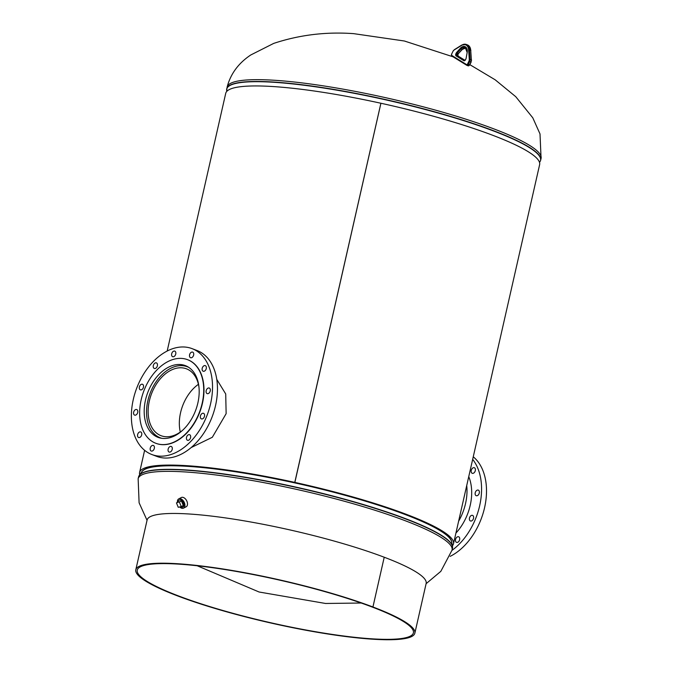 <?xml version="1.0" encoding="UTF-8"?>
<svg xmlns="http://www.w3.org/2000/svg" width="673" height="673" viewBox="0 0 673 673"><rect width="100%" height="100%" fill="white"/><g stroke="black" fill="none" stroke-linecap="round" stroke-linejoin="round"><path stroke-width="1.01" d="M191.216 447.537L212.323 437.273L226.136 413.668L225.716 393.974L216.756 379.353M452.407 545.769A160.948 24.741 -167.2 0 0 453.493 543.784A160.948 24.741 -167.2 0 0 406.341 514.332A160.948 24.741 -167.2 0 0 294.782 482.39L380.893 103.247A160.948 24.741 -167.2 0 0 225.724 93.328L167.182 351.028M294.774 482.676L294.757 482.381A160.948 24.741 -167.2 0 0 139.589 472.471A160.948 24.741 -167.2 0 0 139.715 474.726M453.493 543.784L539.628 164.649A160.948 24.741 -167.2 0 0 492.476 135.189A160.948 24.741 -167.2 0 0 380.918 103.247L294.799 482.684M479.05 493.763A2.978 1.985 -69.2 0 0 478.31 490.121A2.978 1.985 -69.2 0 0 475.458 492.056A2.978 1.985 -69.2 0 0 476.198 495.69A2.978 1.985 -69.2 0 0 479.05 493.763M475.071 471.369A2.978 1.985 -69.2 0 0 474.339 467.727A2.978 1.985 -69.2 0 0 471.487 469.661A2.978 1.985 -69.2 0 0 472.219 473.296A2.978 1.985 -69.2 0 0 475.071 471.369M459.39 540.419A2.978 1.985 -69.2 0 0 458.65 536.776A2.978 1.985 -69.2 0 0 455.798 538.711A2.978 1.985 -69.2 0 0 456.53 542.354A2.978 1.985 -69.2 0 0 459.39 540.419M473.304 519.034A2.978 1.985 -69.2 0 0 472.572 515.392A2.978 1.985 -69.2 0 0 469.712 517.327A2.978 1.985 -69.2 0 0 470.452 520.969A2.978 1.985 -69.2 0 0 473.304 519.034M455.924 533.075A42.853 28.527 -69.2 0 0 466.801 515.939A42.853 28.527 -69.2 0 0 468.745 476.652M458.624 521.213A42.853 28.527 -69.2 0 0 462.115 514.164A42.853 28.527 -69.2 0 0 466.726 485.536M450.153 556.361A56.633 37.705 -69.2 0 0 480.042 521.768A56.633 37.705 -69.2 0 0 473.254 456.799M452.02 550.337A56.633 37.705 -69.2 0 0 475.104 519.893A56.633 37.705 -69.2 0 0 472.673 459.373M183.031 506.946A3.92 2.456 -117.6 0 0 183.182 506.853A3.92 2.456 -117.6 0 0 183.266 502.243A3.92 2.456 -117.6 0 0 179.397 500.005M179.683 506.954A5.216 3.264 -117.6 0 0 183.578 508.123L186.152 506.777A5.216 3.264 -117.6 0 0 186.421 506.609A5.216 3.264 -117.6 0 0 186.505 500.418A5.216 3.264 -117.6 0 0 181.315 497.532L178.74 498.886A5.216 3.264 -117.6 0 0 178.471 499.055A5.216 3.264 -117.6 0 0 177.42 502.336M183.578 508.123A5.216 3.264 -117.6 0 0 183.847 507.955A5.216 3.264 -117.6 0 0 183.931 501.764A5.216 3.264 -117.6 0 0 178.74 498.886M180.448 506.769A3.92 2.456 -117.6 0 0 182.349 507.249A3.92 2.456 -117.6 0 0 182.72 507.114A3.92 2.456 -117.6 0 0 183.216 502.781A3.92 2.456 -117.6 0 0 179.447 500.031A3.92 2.456 -117.6 0 0 179.085 500.165A3.92 2.456 -117.6 0 0 178.076 501.999M181.508 501.065L176.452 502.849L178.236 507.291L181.239 506.584L183.292 505.507L181.508 501.065L176.452 502.849M181.239 506.584L179.447 502.142M372.926 606.979L371.908 606.92A141.591 21.763 12.8 0 1 413.407 632.847A141.591 21.763 12.8 0 1 374.112 638.955A141.591 21.763 12.8 0 1 220.954 609.931A141.591 21.763 12.8 0 1 137.258 570.107A141.591 21.763 12.8 0 1 176.553 563.999A141.591 21.763 12.8 0 1 371.908 606.92L372.943 606.987A143.08 21.99 12.8 0 1 414.854 633.175A143.08 21.99 12.8 0 1 375.147 639.35A143.08 21.99 12.8 0 1 220.382 610.024A143.08 21.99 12.8 0 1 135.803 569.779A143.08 21.99 12.8 0 1 175.51 563.604A143.08 21.99 12.8 0 1 372.926 606.979L384.224 557.227L372.943 606.987M414.854 633.175L426.16 583.424A143.08 21.99 -167.2 0 0 384.241 557.236A143.08 21.99 -167.2 0 0 186.816 513.852A143.08 21.99 -167.2 0 0 147.109 520.027L135.803 569.779M194.8 412.482A38.378 25.549 110.8 0 1 158.071 437.366A38.378 25.549 110.8 0 1 148.573 390.483A38.378 25.549 110.8 0 1 185.302 365.599A38.378 25.549 110.8 0 1 194.8 412.482M190.341 438.342A2.978 1.985 110.8 0 1 187.489 440.268A2.978 1.985 110.8 0 1 186.749 436.634A2.978 1.985 110.8 0 1 189.601 434.699A2.978 1.985 110.8 0 1 190.341 438.342M171.977 450.102A2.978 1.985 110.8 0 1 169.125 452.037A2.978 1.985 110.8 0 1 168.385 448.395A2.978 1.985 110.8 0 1 171.236 446.46A2.978 1.985 110.8 0 1 171.977 450.102M154.083 449.093A2.978 1.985 110.8 0 1 151.223 451.028A2.978 1.985 110.8 0 1 150.491 447.385A2.978 1.985 110.8 0 1 153.343 445.45A2.978 1.985 110.8 0 1 154.083 449.093M141.456 435.582A2.978 1.985 110.8 0 1 138.604 437.509A2.978 1.985 110.8 0 1 137.864 433.866A2.978 1.985 110.8 0 1 140.716 431.94A2.978 1.985 110.8 0 1 141.456 435.582M137.477 413.188A2.978 1.985 110.8 0 1 134.625 415.115A2.978 1.985 110.8 0 1 133.885 411.472A2.978 1.985 110.8 0 1 136.745 409.546A2.978 1.985 110.8 0 1 137.477 413.188M143.223 387.909A2.978 1.985 110.8 0 1 140.371 389.844A2.978 1.985 110.8 0 1 139.631 386.201A2.978 1.985 110.8 0 1 142.483 384.266A2.978 1.985 110.8 0 1 143.223 387.909M157.146 366.524A2.978 1.985 110.8 0 1 154.294 368.459A2.978 1.985 110.8 0 1 153.553 364.816A2.978 1.985 110.8 0 1 156.405 362.882A2.978 1.985 110.8 0 1 157.146 366.524M175.51 354.764A2.978 1.985 110.8 0 1 172.658 356.698A2.978 1.985 110.8 0 1 171.918 353.056A2.978 1.985 110.8 0 1 174.77 351.121A2.978 1.985 110.8 0 1 175.51 354.764M193.403 355.773A2.978 1.985 110.8 0 1 190.552 357.708A2.978 1.985 110.8 0 1 189.811 354.065A2.978 1.985 110.8 0 1 192.671 352.13A2.978 1.985 110.8 0 1 193.403 355.773M206.031 369.284A2.978 1.985 110.8 0 1 203.179 371.218A2.978 1.985 110.8 0 1 202.438 367.576A2.978 1.985 110.8 0 1 205.29 365.641A2.978 1.985 110.8 0 1 206.031 369.284M210.01 391.678A2.978 1.985 110.8 0 1 207.149 393.612A2.978 1.985 110.8 0 1 206.418 389.97A2.978 1.985 110.8 0 1 209.269 388.035A2.978 1.985 110.8 0 1 210.01 391.678M204.264 416.957A2.978 1.985 110.8 0 1 201.412 418.892A2.978 1.985 110.8 0 1 200.672 415.249A2.978 1.985 110.8 0 1 203.524 413.315A2.978 1.985 110.8 0 1 204.264 416.957M137.839 385.343A56.633 37.705 110.8 0 1 192.041 348.622A56.633 37.705 110.8 0 1 206.056 417.807A56.633 37.705 110.8 0 1 151.854 454.527A56.633 37.705 110.8 0 1 137.839 385.343M192.041 348.622L196.979 350.498A56.633 37.705 110.8 0 1 210.994 419.683A56.633 37.705 110.8 0 1 156.792 456.403L151.854 454.527M144.754 388.666A44.712 29.772 110.8 0 1 187.548 359.676A44.712 29.772 110.8 0 1 198.619 414.29A44.712 29.772 110.8 0 1 155.825 443.288A44.712 29.772 110.8 0 1 144.754 388.666M187.683 359.727A44.712 29.772 110.8 0 1 187.809 359.769A44.712 29.772 110.8 0 1 198.88 414.391A44.712 29.772 110.8 0 1 156.086 443.381A44.712 29.772 110.8 0 1 155.959 443.33M182.534 430.35A35.77 23.816 110.8 0 1 161.074 435.709A35.77 23.816 110.8 0 1 149.364 400.889A35.77 23.816 110.8 0 1 186.455 368.821A35.77 23.816 110.8 0 1 198.956 387.068M180.305 432.058A35.77 23.816 110.8 0 1 180.557 412.726A35.77 23.816 110.8 0 1 198.417 384.317M161.924 438.333A38.008 25.305 110.8 0 1 160.283 437.803A38.008 25.305 110.8 0 1 147.841 400.805A38.008 25.305 110.8 0 1 187.245 366.735A38.008 25.305 110.8 0 1 188.827 367.424M469.863 64.675L495.16 79.793L515.745 96.685L532.78 117.8L540.007 133.927L541.075 158.374A160.965 24.741 -167.2 0 0 445.93 113.098A160.965 24.741 -167.2 0 0 271.808 80.104A160.965 24.741 -167.2 0 0 227.138 87.044L226.7 90.746A160.923 24.733 -167.2 0 1 271.379 82.14A160.923 24.733 -167.2 0 1 450.161 116.513A160.923 24.733 -167.2 0 1 539.864 161.89L540.663 160.174A160.965 24.741 -167.2 0 0 445.518 114.898A160.965 24.741 -167.2 0 0 271.396 81.904A160.965 24.741 -167.2 0 0 226.725 88.844M147.042 520.313L139.101 502.798L138.142 478.747A160.965 24.741 12.8 0 1 182.812 471.807A160.965 24.741 12.8 0 1 356.934 504.8A160.965 24.741 12.8 0 1 452.079 550.077L440.823 571.352L426.093 583.71M141.734 471.941A159.106 24.455 12.8 0 1 185.546 466.01A159.106 24.455 12.8 0 1 354.747 497.793A159.106 24.455 12.8 0 1 451.785 542.388M139.353 475.222L141.986 471.596A159.148 24.464 12.8 0 1 185.462 466.221A159.148 24.464 12.8 0 1 352.888 497.49A159.148 24.464 12.8 0 1 451.709 541.967L452.517 546.375A160.923 24.733 12.8 0 0 352.593 501.402A160.923 24.733 12.8 0 0 183.308 469.788A160.923 24.733 12.8 0 0 139.353 475.222L138.554 476.947A160.965 24.741 12.8 0 1 183.224 469.998A160.965 24.741 12.8 0 1 357.346 503A160.965 24.741 12.8 0 1 452.492 548.268L452.517 546.375M467.003 65.39L468.013 65.769A1.489 0.993 -69.2 0 0 468.13 65.828A1.489 0.993 -69.2 0 0 469.51 64.961L470.949 61.975A2.978 1.985 -69.2 0 0 471.369 59.922L470.721 50.29A8.942 5.956 -69.2 0 0 467.516 44.931L470.898 50.45L469.476 49.819L470.124 59.443L471.537 60.082L471.024 61.924M466.658 65.231L451.852 56.052A0.597 0.437 -58.2 0 1 451.692 55.363L466.608 64.608A0.892 0.597 -69.2 0 0 467.499 64.12L468.938 61.134A2.381 1.59 -69.2 0 0 469.283 59.485L468.635 49.861A8.345 5.561 -69.2 0 0 461.535 45.453L454.048 50.046A2.381 1.59 -69.2 0 0 453.005 51.257L451.566 54.244A0.892 0.597 -69.2 0 0 451.692 55.363M469.283 59.485L470.124 59.443A2.978 1.985 110.8 0 1 469.695 61.504L468.257 64.49L469.586 64.911M467.499 64.12L468.257 64.49A1.489 0.993 110.8 0 1 466.877 65.357A1.489 0.993 110.8 0 1 466.768 65.298A0.597 0.437 -58.2 0 1 466.608 64.608M468.938 61.134L471.142 62.025L469.704 65.012L468.13 65.828L466.877 65.357L451.793 56.027L451.566 54.244M461.535 45.453L461.871 45.099A8.942 5.956 110.8 0 1 466.263 44.452A8.942 5.956 110.8 0 1 469.476 49.819L468.635 49.861M465.901 58.946L465.514 59.746A1.716 1.144 110.8 0 1 463.798 60.679L456.126 55.918A1.716 1.144 110.8 0 1 455.89 53.781L456.269 52.974A1.716 1.144 110.8 0 1 456.639 52.427L460.349 48.296A6.469 4.307 110.8 0 1 465.472 46.858A6.469 4.307 110.8 0 1 467.171 52.519L466.111 58.299A1.716 1.144 110.8 0 1 465.901 58.946L465.935 58.879M467.171 52.519L465.178 47.329A5.872 3.912 -69.2 0 0 460.98 48.851L462.233 49.331A5.872 3.912 110.8 0 1 465.75 47.64M460.349 48.296L460.98 48.851L457.27 52.99L458.515 53.461L462.444 49.104M458.279 53.823A1.119 0.74 110.8 0 1 458.515 53.461L457.026 53.344L456.647 54.143L457.892 54.622L458.279 53.823M456.639 52.427L457.27 52.99A1.119 0.74 -69.2 0 0 457.026 53.344L456.269 52.974M458.153 56.086A0.597 0.437 121.8 0 0 458.103 56.044L464.892 60.259L458.052 56.019A1.119 0.74 110.8 0 1 457.892 54.622L458.103 56.044A0.597 0.437 121.8 0 0 458.052 56.019L464.614 60.351M455.89 53.781L456.647 54.143A1.119 0.74 -69.2 0 0 456.799 55.548A0.597 0.437 121.8 0 0 456.126 55.918M463.798 60.679A0.597 0.437 121.8 0 1 464.471 60.301A1.119 0.74 -69.2 0 0 464.555 60.343L465.548 59.678M466.111 58.299L467.138 52.679M465.514 59.746L466.078 58.458M458.725 53.234L462.46 49.322L466.423 47.8M458.355 53.764L457.968 54.563M451.6 54.177L453.005 51.257M453.038 51.19L454.048 50.046M454.376 49.684L461.636 45.108L466.263 44.452L467.516 44.931M470.747 50.635L471.378 60.267M144.619 450.313L139.589 472.471M453.064 56.81L404.372 41.003L353.687 33.65C326.052 31.639 299.384 34.887 273.701 43.4L250.751 54.984C238.444 63.195 230.57 73.887 227.138 87.044M226.818 91.351L226.7 90.746M541.075 158.374L540.663 160.174M539.502 162.395L539.864 161.89M361.199 603.025L325.53 603.471L259.088 592.004L197.223 565.774M452.079 550.077L452.492 548.268M138.142 478.747L138.554 476.947M161.528 438.274L160.283 437.803M188.49 367.206L187.245 366.735"/></g></svg>
